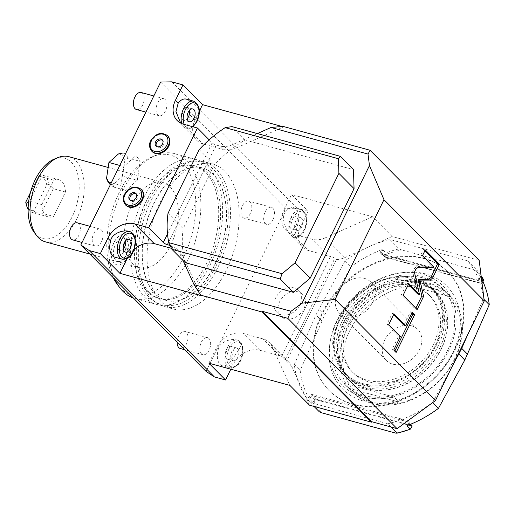 <?xml version="1.0" encoding="UTF-8"?>
<svg xmlns="http://www.w3.org/2000/svg" width="515" height="515" viewBox="0 0 515 515"><rect width="100%" height="100%" fill="white"/><g stroke="black" fill="none" stroke-linecap="round" stroke-linejoin="round"><path stroke-width="0.39" stroke-dasharray="2.58 1.93" d="M164.543 306.605A75.093 43.138 -74.7 0 0 217.671 267.761A75.093 43.138 105.3 0 0 204.281 161.774A75.093 43.138 105.3 0 0 151.153 200.618A75.093 43.138 -74.7 0 0 164.543 306.605L173.259 309A75.093 43.138 105.3 0 0 226.388 270.156A75.093 43.138 105.3 0 0 212.998 164.163A75.093 43.138 105.3 0 0 159.869 203.007A75.093 43.138 105.3 0 0 173.259 309M160.648 82.046L285.864 208.44L206.045 371.367M127.874 256.65A15.656 8.993 -74.7 0 1 113.918 262.85A15.656 8.993 -74.7 0 1 114.002 242.649A15.656 8.993 -74.7 0 1 121.637 234.724A15.656 8.993 -74.7 0 1 129.915 240.331A15.656 8.993 -74.7 0 1 127.874 256.65M165.386 111.176A8.832 5.073 -74.7 0 1 159.135 115.746A8.832 5.073 -74.7 0 1 157.558 103.277A8.832 5.073 -74.7 0 1 163.809 98.706A8.832 5.073 -74.7 0 1 165.386 111.176M101.532 241.522A8.832 5.073 -74.7 0 1 95.281 246.086A8.832 5.073 -74.7 0 1 93.704 233.617A8.832 5.073 -74.7 0 1 99.955 229.053A8.832 5.073 -74.7 0 1 101.532 241.522M209.135 350.136A8.832 5.073 -74.7 0 1 202.884 354.706A8.832 5.073 -74.7 0 1 201.307 342.237A8.832 5.073 -74.7 0 1 207.558 337.666A8.832 5.073 -74.7 0 1 209.135 350.136M272.989 219.796A8.832 5.073 -74.7 0 1 266.738 224.366A8.832 5.073 -74.7 0 1 265.161 211.897A8.832 5.073 -74.7 0 1 271.411 207.326A8.832 5.073 -74.7 0 1 272.989 219.796M137.299 180.224L140.138 161.369A17.671 10.152 105.3 0 0 135.2 156.348A17.671 10.152 105.3 0 0 135.149 156.335L123.748 166.545L120.909 185.4A17.671 10.152 105.3 0 0 125.847 190.428A17.671 10.152 105.3 0 0 125.898 190.441L137.299 180.224L122.48 176.162L124.855 160.39L127.932 158.021L140.138 161.369M171.817 81.846L297.026 208.24L285.864 208.44M230.836 369.21L233.07 364.652L230.314 361.871A14.356 8.246 -74.7 0 1 222.345 365.772A14.356 8.246 -74.7 0 1 218.212 349.659C218.785 342.823 230.302 337.582 237.776 340.241A14.356 8.246 105.3 0 0 237.492 340.158A14.356 8.246 105.3 0 0 227.34 347.586A14.356 8.246 105.3 0 0 229.896 367.845A14.356 8.246 105.3 0 0 240.054 360.423A14.356 8.246 105.3 0 0 241.335 343.84C240.763 348.14 233.385 357.565 230.314 361.871M309.47 405.17L291.638 366.223A22.087 17.162 -44.7 0 0 288.934 362.29A22.087 17.162 -44.7 0 0 286.9 360.603L281.621 356.374A22.087 17.162 -44.7 0 0 279.697 355.704L259.888 350.264A22.087 17.162 -44.7 0 0 233.07 364.652M328.525 256.026A22.087 17.162 -44.7 0 0 330.572 256.444L334.93 258.092L336.398 259.573A22.087 17.162 -44.7 0 0 344.863 257.577L325.3 237.833A22.087 17.162 135.3 0 1 311.897 239.237L292.095 233.804A22.087 17.162 135.3 0 1 285.793 230.179A22.087 17.162 135.3 0 1 284.048 209.856L291.561 194.516L308.189 211.305L300.676 226.639A22.087 17.162 -44.7 0 0 302.421 246.968A22.087 17.162 -44.7 0 0 308.723 250.593L328.525 256.026L311.897 239.237M297.026 208.24L308.189 211.305M294.368 287.969A15.463 12.012 -44.7 0 0 277.231 295.307A15.463 12.012 -44.7 0 0 276.812 312.264A15.463 12.012 -44.7 0 0 281.222 314.8A15.463 12.012 -44.7 0 0 298.359 307.461A15.463 12.012 -44.7 0 0 298.777 290.505A15.463 12.012 -44.7 0 0 294.368 287.969M152.195 151.622A11.04 8.581 135.3 0 1 151.32 141.458A11.04 8.581 135.3 0 1 167.884 136.082M125.898 205.292A11.04 8.581 135.3 0 1 125.029 195.134A11.04 8.581 135.3 0 1 141.593 189.752M479.182 260.384L392.108 236.488L372.545 216.738L291.561 194.516M283.038 126.387L283.527 126.883L282.053 126.478M285.825 211.646A14.356 8.246 -74.7 0 1 293.795 207.745A14.356 8.246 -74.7 0 1 297.921 223.858C295.9 232.033 294.419 236.552 293.473 237.415A14.356 8.246 105.3 0 0 293.75 237.505A14.356 8.246 105.3 0 0 303.908 230.076A14.356 8.246 105.3 0 0 301.352 209.817A14.356 8.246 105.3 0 0 291.194 217.24A14.356 8.246 105.3 0 0 289.906 233.823C284.1 227.772 281.151 215.508 285.825 211.646L284.048 209.856M293.795 207.745L301.352 209.817C307.564 213.802 308.639 220.549 304.577 230.07C302.678 235.104 299.067 237.582 293.75 237.505L289.906 233.823M296.962 230.366A6.624 3.805 -74.7 0 0 301.648 226.941A6.624 3.805 105.3 0 0 300.464 217.588A6.624 3.805 105.3 0 0 295.777 221.019A6.624 3.805 -74.7 0 0 296.962 230.366L291.381 228.834A6.624 3.805 -74.7 0 1 290.203 219.487A6.624 3.805 105.3 0 1 294.889 216.055A6.624 3.805 105.3 0 1 296.067 225.409A6.624 3.805 -74.7 0 1 291.381 228.834M290.576 221.914C290.151 222.75 290.003 222.596 290.119 221.456L290.576 221.914M208.923 363.197L216.435 347.863A22.087 17.162 135.3 0 1 243.26 333.482L263.068 338.915A22.087 17.162 135.3 0 1 269.371 342.539A22.087 17.162 135.3 0 1 272.075 346.473L289.906 385.42M336.398 259.573L286.9 360.603M392.108 236.488L344.863 257.577M424.038 258.298A83.926 65.225 135.3 0 1 447.979 272.075A83.926 65.225 135.3 0 1 445.7 364.124A83.926 65.225 135.3 0 1 352.672 403.979A83.926 65.225 135.3 0 1 328.731 390.203A83.926 65.225 135.3 0 1 331.016 298.153A83.926 65.225 135.3 0 1 424.038 258.298M238.039 340.338L240.408 341.979L241.335 343.84M233.102 360.712A6.624 3.805 -74.7 0 0 237.795 357.281A6.624 3.805 105.3 0 0 236.61 347.934A6.624 3.805 105.3 0 0 231.924 351.359A6.624 3.805 -74.7 0 0 233.102 360.712L227.527 359.18A6.624 3.805 -74.7 0 1 226.343 349.827A6.624 3.805 105.3 0 1 231.035 346.402A6.624 3.805 105.3 0 1 232.214 355.756A6.624 3.805 -74.7 0 1 227.527 359.18M226.722 352.254L226.265 351.797C227.064 351.063 227.218 351.217 226.722 352.254M122.293 259.225A14.356 8.246 105.3 0 0 132.452 251.803A14.356 8.246 105.3 0 0 133.733 235.22C133.16 239.52 125.782 248.951 122.712 253.251A14.356 8.246 -74.7 0 1 114.742 257.152M134.157 249.318A22.087 17.162 -44.7 0 0 127.417 258.009L127.147 258.562M129.825 231.525L130.173 231.628M133.733 235.22L132.806 233.359M125.609 240.782A6.624 3.805 105.3 0 0 123.433 237.782A6.624 3.805 105.3 0 0 118.74 241.207A6.624 3.805 -74.7 0 0 119.924 250.56A6.624 3.805 -74.7 0 0 123.323 249.093M119.12 243.634L118.662 243.177C119.461 242.443 119.615 242.597 119.12 243.634M170.079 245.449L170.626 245.603A22.087 17.162 135.3 0 1 176.928 249.228A22.087 17.162 135.3 0 1 179.638 253.161L183.057 256.618A22.087 17.162 -44.7 0 0 180.353 252.678A22.087 17.162 -44.7 0 0 174.051 249.054L171.437 248.339M209.154 139.835L212.129 142.835A3.315 0.85 -153.9 0 0 216.216 145.037L219.454 145.925L222.879 149.382A22.087 17.162 -44.7 0 0 236.282 147.972L283.527 126.883M199.331 111.221L195.03 119.995A22.087 17.162 -44.7 0 0 196.775 140.325A22.087 17.162 -44.7 0 0 203.077 143.949L222.879 149.382M257.371 133.578L232.857 144.515A22.087 17.162 135.3 0 1 219.454 145.925M182.992 260.487L179.638 253.161M185.104 262.618A104.912 81.531 135.3 0 1 183.173 228.634L214.375 164.942A104.912 81.531 135.3 0 1 245.204 139.945L353.477 169.654M200.889 295.565L183.057 256.618M186.192 99.125A14.356 8.246 -74.7 0 1 190.318 115.238C188.297 123.413 186.816 127.932 185.87 128.802A14.356 8.246 105.3 0 0 186.147 128.885A14.356 8.246 105.3 0 0 196.305 121.456A14.356 8.246 105.3 0 0 193.749 101.198M193.028 126.812L189.488 128.834L185.979 128.84L180.694 123.111M189.462 110.442A6.624 3.805 105.3 0 0 187.286 107.435A6.624 3.805 105.3 0 0 182.593 110.867A6.624 3.805 -74.7 0 0 183.778 120.22A6.624 3.805 -74.7 0 0 187.183 118.746M182.973 113.294C182.548 114.13 182.4 113.976 182.516 112.837L182.973 113.294M417.169 309.528L415.425 309.045L415.843 308.189M403.084 295.307L401.34 294.831L415.425 309.045M408.775 283.694L407.03 283.211L401.34 294.831M408.356 284.55L407.03 283.211M414.421 272.165L412.676 271.688L417.742 294.026M433.9 267.221L432.156 266.744L416.448 266.783L414.086 268.811L412.676 271.688M422.487 255.704L420.742 255.221L432.156 266.744M425.3 249.962L423.555 249.479L420.742 255.221M424.881 250.818L423.555 249.479M393.569 314.729L392.243 313.39L386.894 324.321L398.578 336.121L392.024 349.505L394.419 351.925L394.844 351.069M411.813 313.139L410.487 311.807L403.934 325.19M393.988 313.867L392.243 313.39M412.232 312.283L410.487 311.807M396.164 352.402L394.419 351.925M393.763 349.981L392.024 349.505M400.322 336.598L398.578 336.121M388.632 324.804L386.894 324.321M168.012 213.326L183.173 228.634M199.208 149.64L214.375 164.942M245.204 139.945L231.995 126.613M372.545 216.738L325.3 237.833M424.527 258.794A83.926 65.225 135.3 0 1 448.468 272.564A83.926 65.225 135.3 0 1 446.19 364.62A83.926 65.225 135.3 0 1 353.161 404.468A83.926 65.225 -44.7 0 1 329.22 390.698A83.926 65.225 -44.7 0 1 331.506 298.649A83.926 65.225 -44.7 0 1 424.527 258.794M467.71 334.679L483.379 298.784A106.013 82.387 135.3 0 0 467.652 260.841L389.861 239.494A106.013 82.387 -44.7 0 0 345.089 260.835L315.959 314.89L294.316 364.478A106.013 82.387 -44.7 0 0 310.043 402.421L387.834 423.768L391.04 427.012M387.834 423.768A106.013 82.387 135.3 0 0 432.606 402.427L451.649 367.465M310.043 402.421L313.989 406.412M481.461 278.628A106.013 82.387 -44.7 0 0 480.566 276.967L479.446 279.265A1.989 1.545 135.3 0 1 477.025 280.559L381.139 254.243A1.989 1.545 135.3 0 1 380.418 252.093L381.506 252.678L382.902 249.827L381.544 249.794A106.013 82.387 -44.7 0 0 350.96 266.757L324.643 315.064L300.181 370.407A106.013 82.387 -44.7 0 0 308.865 398.147L312.714 402.35L313.995 402.035A104.912 81.531 -44.7 0 0 321.74 412.824M312.714 402.35A106.013 82.387 -44.7 0 0 319.332 411.807M313.358 401.938L314.408 399.795L315.747 399.074L411.949 425.57M313.995 402.035L314.948 400.091L315.753 399.659L411.64 425.969L411.884 426.684L410.983 428.725M395.7 433.121A104.912 81.531 -44.7 0 0 410.931 428.635M363.584 401.108A73.227 56.908 135.3 0 1 329.684 344.87A73.227 56.908 135.3 0 1 402.64 272.596A73.227 56.908 135.3 0 1 425.847 274.006A73.227 56.908 135.3 0 1 452.518 353.419A73.227 56.908 135.3 0 1 363.584 401.108M482.993 281.744L482.465 282.825L481.119 283.54L385.233 257.23L381.596 253.695A1.107 0.856 135.3 0 1 381.506 252.678L384.834 256.032L385.883 253.889L386.327 254.378A104.912 81.531 -44.7 0 1 401.558 249.891L399.151 248.874A106.013 82.387 -44.7 0 0 385.935 252.884L385.883 253.889M483.514 280.681L482.31 282.928L481.506 283.359L385.619 257.043L385.375 256.328L386.327 254.378M483.263 280.978A104.912 81.531 -44.7 0 0 475.519 270.188L401.558 249.891M382.902 249.827L385.935 252.884M467.652 260.841L476.942 270.221L475.519 270.188M389.861 239.494L399.151 248.874M481.1 275.731A106.013 82.387 -44.7 0 0 476.942 270.221M482.31 282.928L479.137 279.465L480.534 276.613L481.313 277.398M483.379 298.784L484.074 299.479M345.089 260.835L350.96 266.757M477.025 280.559A0.882 0.509 -74.7 0 1 477.656 280.102A0.882 0.509 -74.7 0 1 477.798 280.186L381.911 253.876L385.233 257.23L384.834 256.032L385.375 256.328M324.643 315.064L318.779 309.142M321.83 320.819L315.959 314.89M294.316 364.478L300.181 370.407M422.809 274.244A70.677 54.925 -44.7 0 0 400.406 272.886A70.677 54.925 -44.7 0 0 329.993 342.642A70.677 54.925 -44.7 0 0 362.708 396.917A70.677 54.925 135.3 0 0 448.546 350.889A70.677 54.925 135.3 0 0 422.809 274.244M418.817 282.387A61.291 47.631 -44.7 0 0 350.889 311.491A61.291 47.631 -44.7 0 0 349.215 378.718A61.291 47.631 -44.7 0 0 366.699 388.774A61.291 47.631 135.3 0 0 434.634 359.67A61.291 47.631 135.3 0 0 436.302 292.449A61.291 47.631 135.3 0 0 418.817 282.387M362.303 384.332A61.291 47.631 135.3 0 1 344.818 374.27A61.291 47.631 135.3 0 1 346.486 307.049A61.291 47.631 135.3 0 1 414.414 277.946A61.291 47.631 135.3 0 1 431.898 288.001A61.291 47.631 135.3 0 1 430.231 355.228A61.291 47.631 135.3 0 1 362.303 384.332M436.038 344.22A60.41 46.942 -44.7 0 0 431.274 288.625A60.41 46.942 -44.7 0 0 340.679 318.051A60.41 46.942 -44.7 0 0 345.443 373.652A60.41 46.942 -44.7 0 0 436.038 344.22M347.4 375.628A60.41 46.942 135.3 0 0 437.995 346.196A60.41 46.942 -44.7 0 0 433.231 290.602A60.41 46.942 -44.7 0 0 342.63 320.027A60.41 46.942 135.3 0 0 347.4 375.628L345.443 373.652M433.199 344.883A54.333 42.224 135.3 0 1 351.713 371.354A54.333 42.224 135.3 0 1 347.425 321.347A54.333 42.224 -44.7 0 1 428.911 294.876A54.333 42.224 -44.7 0 1 433.199 344.883M430.476 296.453A54.333 42.224 -44.7 0 1 434.769 346.46A54.333 42.224 135.3 0 1 353.277 372.931A54.333 42.224 135.3 0 1 348.99 322.924A54.333 42.224 -44.7 0 1 430.476 296.453L428.911 294.876M439.823 347.85A60.738 47.2 135.3 0 1 348.732 377.437A60.738 47.2 135.3 0 1 343.936 321.54A60.738 47.2 -44.7 0 1 435.027 291.947A60.738 47.2 -44.7 0 1 439.823 347.85M436.398 293.331A60.738 47.2 -44.7 0 1 441.194 349.234A60.738 47.2 135.3 0 1 350.097 378.821A60.738 47.2 135.3 0 1 345.308 322.918A60.738 47.2 -44.7 0 1 436.398 293.331L435.027 291.947M447.297 350.908A68.469 53.212 135.3 0 1 344.606 384.261A68.469 53.212 135.3 0 1 339.205 321.244A68.469 53.212 -44.7 0 1 441.889 287.891A68.469 53.212 -44.7 0 1 447.297 350.908M455.118 358.807A68.469 53.212 135.3 0 1 352.434 392.16A68.469 53.212 135.3 0 1 347.026 329.143A68.469 53.212 135.3 0 1 449.717 295.79A68.469 53.212 135.3 0 1 455.118 358.807M346.074 385.741A68.469 53.212 -44.7 0 1 343.827 383.282L348.719 388.22A68.469 53.212 -44.7 0 0 350.966 390.679A68.469 53.212 -44.7 0 0 398.945 402.003L394.052 397.065A68.469 53.212 -44.7 0 1 346.074 385.741L344.606 384.261M454.352 359.315A66.261 51.494 135.3 0 1 373.884 402.466A66.261 51.494 135.3 0 1 349.749 330.611A66.261 51.494 135.3 0 1 430.225 287.46A66.261 51.494 135.3 0 1 454.352 359.315M411.446 325.795A22.087 17.162 135.3 0 1 417.742 329.42A22.087 17.162 135.3 0 1 417.144 353.644A22.087 17.162 135.3 0 1 392.662 364.131A22.087 17.162 135.3 0 1 386.359 360.506A22.087 17.162 135.3 0 1 386.965 336.282A22.087 17.162 135.3 0 1 411.446 325.795M400.271 282.986L395.378 278.049L445.604 291.831L450.496 296.769A68.469 53.212 -44.7 0 0 448.25 294.31A68.469 53.212 -44.7 0 0 400.271 282.986L450.496 296.769M445.604 291.831A68.469 53.212 -44.7 0 0 443.357 289.372A68.469 53.212 -44.7 0 0 395.378 278.049M364.491 278.396A22.087 17.162 135.3 0 1 370.787 282.02A22.087 17.162 135.3 0 1 370.188 306.245A22.087 17.162 135.3 0 1 345.707 316.731A22.087 17.162 135.3 0 1 339.411 313.107A22.087 17.162 135.3 0 1 340.009 288.883A22.087 17.162 135.3 0 1 364.491 278.396M348.719 388.22L398.945 402.003M343.827 383.282L394.052 397.065M162.624 140.312A4.416 3.431 135.3 0 1 163.178 140.743A4.416 3.431 135.3 0 1 163.525 144.812A4.416 3.431 135.3 0 1 156.901 146.962A4.416 3.431 135.3 0 1 156.476 146.402M136.327 193.981A4.416 3.431 135.3 0 1 136.881 194.413A4.416 3.431 135.3 0 1 137.235 198.481A4.416 3.431 135.3 0 1 130.604 200.631A4.416 3.431 135.3 0 1 130.186 200.071M302.691 294.458A15.463 12.012 135.3 0 0 298.282 291.915A15.463 12.012 -44.7 0 0 281.145 299.26A15.463 12.012 -44.7 0 0 280.72 316.216A15.463 12.012 -44.7 0 0 285.13 318.753A15.463 12.012 135.3 0 0 302.266 311.414A15.463 12.012 135.3 0 0 302.691 294.458L298.777 290.505M214.832 264.897A68.688 39.462 105.3 0 0 202.588 167.948A68.688 39.462 105.3 0 0 153.991 203.483A68.688 39.462 -74.7 0 0 166.236 300.432A68.688 39.462 -74.7 0 0 214.832 264.897M214.633 264.845A68.688 39.462 105.3 0 0 202.389 167.896A68.688 39.462 105.3 0 0 153.792 203.425A68.688 39.462 105.3 0 0 166.036 300.374A68.688 39.462 105.3 0 0 214.633 264.845M208.878 263.268A68.688 39.462 105.3 0 0 196.633 166.313A68.688 39.462 105.3 0 0 148.037 201.848A68.688 39.462 105.3 0 0 160.281 298.797A68.688 39.462 105.3 0 0 208.878 263.268M194.741 165.798A68.688 39.462 105.3 0 1 206.991 262.747A68.688 39.462 -74.7 0 1 158.388 298.275A68.688 39.462 -74.7 0 1 146.144 201.326A68.688 39.462 105.3 0 1 194.741 165.798L196.633 166.313M209.824 265.611A75.093 43.138 105.3 0 0 196.44 159.618A75.093 43.138 105.3 0 0 143.305 198.462A75.093 43.138 -74.7 0 0 156.695 304.455A75.093 43.138 -74.7 0 0 209.824 265.611M114.858 279.323A75.093 43.138 -74.7 0 1 121.514 192.481A75.093 43.138 -74.7 0 1 156.084 155.227A75.093 43.138 -74.7 0 1 174.643 153.637A75.093 43.138 -74.7 0 1 188.033 259.631A75.093 43.138 -74.7 0 1 134.904 298.475A75.093 43.138 -74.7 0 1 133.353 297.992M113.287 277.733A72.544 41.676 -74.7 0 1 119.158 192.668A72.544 41.676 -74.7 0 1 152.556 156.676A72.544 41.676 -74.7 0 1 192.501 180.681A72.544 41.676 -74.7 0 1 183.417 257.532A72.544 41.676 -74.7 0 1 117.452 284.589M170.851 244.85A44.174 25.377 105.3 0 0 162.978 182.503A44.174 25.377 105.3 0 0 131.724 205.35A44.174 25.377 -74.7 0 0 139.597 267.697A44.174 25.377 -74.7 0 0 170.851 244.85M68.836 156.669A44.174 25.377 -74.7 0 1 76.709 219.017A44.174 25.377 -74.7 0 1 45.455 241.863M54.384 159.051A41.625 23.909 -74.7 0 1 77.308 172.821A41.625 23.909 -74.7 0 1 72.094 216.918A41.625 23.909 -74.7 0 1 34.248 232.445M41.805 204.59L53.766 180.179A19.325 11.105 -74.7 0 1 58.774 179.671A19.325 11.105 -74.7 0 1 65.508 192.024L53.547 216.442A19.325 11.105 -74.7 0 1 48.545 216.944A19.325 11.105 -74.7 0 1 41.805 204.59L29.606 201.243L28.621 201.886M65.508 192.024L53.303 188.677L49.157 184.467L46.698 184.885L34.099 210.596L35.329 212.689A19.325 11.105 -74.7 0 1 32.503 212.547A19.325 11.105 -74.7 0 1 28.113 209.039M35.329 212.689L41.342 213.094L53.547 216.442M53.303 188.677L41.342 213.094M49.157 184.467A19.325 11.105 105.3 0 0 42.732 175.274A19.325 11.105 105.3 0 0 39.906 175.126L41.567 176.832L53.766 180.179M29.606 201.243L41.567 176.832M30.424 192.623L38.348 176.458L39.906 175.126M46.698 184.885A17.562 10.088 105.3 0 0 38.348 176.458M34.099 210.596A17.562 10.088 -74.7 0 1 26.085 203.715M126.33 255.092A12.167 6.991 -74.7 0 1 120.394 261.253A12.167 6.991 -74.7 0 1 113.963 256.895A12.167 6.991 -74.7 0 1 115.547 244.213A12.167 6.991 -74.7 0 1 126.394 239.398A12.167 6.991 -74.7 0 1 126.33 255.092M141.149 92.488A8.832 5.073 105.3 0 1 142.719 104.957A8.832 5.073 -74.7 0 1 136.469 109.528M77.289 222.834A8.832 5.073 105.3 0 1 78.866 235.304A8.832 5.073 -74.7 0 1 72.615 239.868M207.558 337.666L184.891 331.448A8.832 5.073 105.3 0 1 186.469 343.917A8.832 5.073 -74.7 0 1 180.218 348.488M177.134 342.185A8.832 5.073 -74.7 0 1 178.641 336.018A8.832 5.073 105.3 0 1 184.891 331.448M250.322 213.577A8.832 5.073 -74.7 0 1 244.071 218.148A8.832 5.073 -74.7 0 1 242.501 205.678A8.832 5.073 105.3 0 1 248.751 201.107A8.832 5.073 105.3 0 1 250.322 213.577M127.932 158.021A17.671 10.152 105.3 0 0 123.046 153.013M119.789 165.457L123.748 166.545M111.304 182.767L120.909 185.4M110.307 184.814A17.671 10.152 105.3 0 0 113.641 187.074A17.671 10.152 105.3 0 0 113.693 187.087L125.898 190.441M113.693 187.087L112.946 184.698L122.48 176.162M118.463 153.94A15.759 9.051 -74.7 0 1 124.855 160.39M112.946 184.698A15.759 9.051 -74.7 0 1 108.356 182.239M281.621 356.374L330.572 256.444M300.676 226.639L297.921 223.858M292.095 233.804L308.723 250.593M293.009 218.218A12.881 7.403 105.3 0 0 293.235 235.162A12.881 7.403 105.3 0 0 304.417 229.735A12.881 7.403 105.3 0 0 304.191 212.798A12.881 7.403 105.3 0 0 293.009 218.218M285.432 359.122L334.93 258.092M279.697 355.704L263.068 338.915M291.638 366.223L272.075 346.473M218.212 349.659L216.435 347.863M259.888 350.264L243.26 333.482M229.149 348.558A12.881 7.403 105.3 0 0 229.381 365.502A12.881 7.403 105.3 0 0 240.563 360.082A12.881 7.403 105.3 0 0 240.338 343.138A12.881 7.403 105.3 0 0 229.149 348.558M122.712 253.251L127.417 258.009M170.626 245.603L174.051 249.054M212.129 142.835L167.504 233.932M183.514 124.199L203.077 143.949M232.857 144.515L236.282 147.972M216.216 145.037L168.688 242.044M190.318 115.238L195.03 119.995M181.718 123.587A14.356 8.246 105.3 0 0 182.304 125.203M184.216 124.392A12.881 7.403 105.3 0 0 192.43 126.645M415.83 269.287L414.086 268.811M418.193 267.259L416.448 266.783M314.948 400.091L311.079 396.434A1.107 0.856 135.3 0 1 312.418 395.72L408.305 422.03L411.633 425.39L411.64 425.969M308.865 398.147L309.991 395.848A1.989 1.545 135.3 0 1 312.405 394.554L408.292 420.871A0.882 0.509 105.3 0 0 408.305 422.03A1.107 0.856 135.3 0 1 408.71 423.227L407.623 425.442M408.292 420.871A1.989 1.545 135.3 0 1 409.013 423.021L408.71 423.227L409.972 424.502M380.418 252.093L381.544 249.794M409.013 423.021L407.893 425.319M381.139 254.243A0.882 0.509 -74.7 0 1 381.769 253.786A0.882 0.509 -74.7 0 1 381.911 253.876A1.107 0.856 135.3 0 1 381.596 253.695L477.656 280.102L479.137 279.465A1.107 0.856 135.3 0 1 477.798 280.186L481.119 283.54L481.506 283.359M385.619 257.043L385.233 257.23M479.446 279.265L479.04 279.272L480.386 276.529M309.682 399.286L311.079 396.434L309.991 395.848M315.753 399.659L315.747 399.074L312.418 395.72A0.882 0.509 105.3 0 1 312.405 394.554M167.394 135.587A11.04 8.581 -44.7 0 0 150.831 140.968A11.04 8.581 -44.7 0 0 151.706 151.127M141.104 189.256A11.04 8.581 -44.7 0 0 124.54 194.638A11.04 8.581 -44.7 0 0 125.409 204.803M204.281 161.774L212.998 164.163M302.421 246.968L285.793 230.179M300.464 217.588L294.889 216.055M288.934 362.29L269.371 342.539M240.408 341.979C243.846 346.82 243.956 352.962 240.724 360.41C238.818 365.45 235.213 367.929 229.896 367.845L222.345 365.772M236.61 347.934L231.035 346.402M129.008 239.314L123.433 237.782M125.499 252.093L119.924 250.56M176.928 249.228L180.353 252.678M177.212 120.574L196.775 140.325M192.861 108.968L187.286 107.435M189.359 121.746L183.778 120.22M447.979 272.075L448.468 272.564M328.731 390.203L329.22 390.698M407.268 425.77L408.62 422.21L410.629 424.238M329.993 342.642L329.684 344.87M400.406 272.886L402.64 272.596M344.818 374.27L349.215 378.718M431.898 288.001L436.302 292.449M433.231 290.602L431.274 288.625M353.277 372.931L351.713 371.354M350.097 378.821L348.732 377.437M352.434 392.16L350.966 390.679M449.717 295.79L448.25 294.31M443.357 289.372L441.889 287.891M370.787 282.02L417.742 329.42M339.411 313.107L386.359 360.506M155.923 145.97L156.901 146.962M162.199 139.758L163.178 140.743M129.632 199.646L130.604 200.631M135.902 193.428L136.881 194.413M280.72 316.216L276.812 312.264M215.869 266.39C222.853 251.932 226.903 236.739 228.023 220.813C228.75 209.302 227.72 198.874 224.939 189.52C222.3 180.759 218.238 173.812 212.753 168.688C206.753 162.74 195.771 158.214 181.866 163.332C167.858 169.197 156.174 181.518 146.801 200.303C139.816 214.755 135.767 229.948 134.647 245.88C133.919 257.391 134.949 267.819 137.73 277.167C140.37 285.934 144.432 292.874 149.917 298.005C155.916 303.953 166.899 308.472 180.804 303.354C194.812 297.496 206.496 285.168 215.869 266.39M158.388 298.275L160.281 298.797M174.643 153.637L196.44 159.618M152.556 156.676L156.084 155.227M134.904 298.475L156.695 304.455M108.176 167.465L162.978 182.503M89.81 254.037L139.597 267.697M48.545 216.944L32.503 212.547M58.774 179.671L42.732 175.274M113.918 262.85C110.307 257.59 110.242 250.895 113.725 242.765C117.111 236.404 120.574 234.982 121.637 234.724M120.394 261.253C121.308 261.614 123.188 259.599 126.053 255.202L128.216 246.614C127.881 242.056 127.276 239.649 126.394 239.398M159.135 115.746L145.919 112.122M163.809 98.706L153.831 95.97M95.281 246.086L82.065 242.462M99.955 229.053L89.977 226.31M202.884 354.706L184.557 349.679M266.738 224.366L244.071 218.148M271.411 207.326L248.751 201.107M113.641 187.074L125.847 190.428"/><path stroke-width="0.77" d="M230.836 369.21L225.557 379.986L214.395 376.922L206.045 371.367L80.829 244.973L160.648 82.046L171.817 81.846L182.98 84.911L175.467 100.245L178.222 103.026A14.356 8.246 -74.7 0 1 186.192 99.125L193.749 101.198A14.356 8.246 105.3 0 0 183.591 108.62A14.356 8.246 105.3 0 0 181.718 123.587M80.829 244.973L89.185 250.528L214.395 376.922M89.185 250.528L100.341 253.592L107.854 238.258A22.087 17.162 135.3 0 1 134.679 223.871L148.629 227.701L197.457 128.023L183.514 124.199A22.087 17.162 135.3 0 1 177.212 120.574A22.087 17.162 135.3 0 1 175.467 100.245M167.884 136.082A11.04 8.581 135.3 0 1 168.753 146.241A11.04 8.581 135.3 0 1 152.195 151.622L151.706 151.127A11.04 8.581 -44.7 0 0 168.263 145.751A11.04 8.581 -44.7 0 0 167.394 135.587L167.884 136.082M141.593 189.752A11.04 8.581 135.3 0 1 142.462 199.917A11.04 8.581 135.3 0 1 125.898 205.292L125.409 204.803A11.04 8.581 -44.7 0 0 141.973 199.421A11.04 8.581 -44.7 0 0 141.104 189.256L141.593 189.752M257.371 133.578L271.051 127.469L283.038 126.387L370.111 150.283L479.182 260.384L484.255 300.915L435.42 400.593L397.084 428.667L371.682 421.695L371.45 422.178L309.47 405.17L289.906 385.42L208.923 363.197L225.557 379.986M182.98 84.911L202.543 104.661L282.053 126.478M100.341 253.592L119.911 273.343L200.889 295.565L194.052 284.647L291.02 311.253L302.048 303.18L369.461 165.572L383.984 199.704L335.156 299.376L302.048 303.18M371.45 422.178L262.38 312.077L200.399 295.069M114.742 257.152A14.356 8.246 -74.7 0 1 110.609 241.039C111.182 234.209 122.699 228.963 130.173 231.628A14.356 8.246 105.3 0 0 129.889 231.538A14.356 8.246 105.3 0 0 119.738 238.966A14.356 8.246 105.3 0 0 122.293 259.225L114.742 257.152M127.147 258.562L119.911 273.343M122.293 259.225C127.611 259.309 131.216 256.831 133.121 251.79C136.353 244.342 136.243 238.2 132.806 233.359L129.825 231.525M171.437 248.339L154.243 243.621A22.087 17.162 -44.7 0 0 134.157 249.318M130.192 248.668A6.624 3.805 105.3 0 0 129.008 239.314A6.624 3.805 105.3 0 0 124.321 242.739A6.624 3.805 -74.7 0 0 125.499 252.093A6.624 3.805 -74.7 0 0 130.192 248.668M123.323 249.093A6.624 3.805 -74.7 0 0 124.611 247.136A6.624 3.805 105.3 0 0 125.609 240.782M148.629 227.701L163.3 242.514A3.315 0.85 -153.9 0 0 167.381 244.709L170.079 245.449M197.457 128.023L209.154 139.835M194.052 284.647L182.992 260.487M271.051 127.469L368.019 154.075L369.461 165.572M293.376 292.333L185.104 262.618L171.901 249.292L168.817 242.655A104.912 81.531 135.3 0 1 168.012 213.326L199.208 149.64A104.912 81.531 135.3 0 1 225.158 127.649L231.995 126.613L340.267 156.322L353.477 169.654L354.056 188.645L310.223 278.126L293.376 292.333L280.166 279.001L282.104 273.742L295.063 262.817L310.223 278.126M262.38 312.077L262.367 311.35L287.769 318.322L291.02 311.253M335.156 299.376L435.42 400.593M287.769 318.322L397.084 428.667M370.111 150.283L368.019 154.075M383.984 199.704L484.255 300.915M202.543 104.661L199.331 111.221M180.694 123.111L175.963 111.633L178.222 103.026M194.046 118.321A6.624 3.805 105.3 0 0 192.861 108.968A6.624 3.805 105.3 0 0 188.175 112.399A6.624 3.805 -74.7 0 0 189.359 121.746A6.624 3.805 -74.7 0 0 194.046 118.321M187.183 118.746A6.624 3.805 -74.7 0 0 188.464 116.789A6.624 3.805 105.3 0 0 189.462 110.442M430.225 280.083L432.587 278.055L439.385 264.182L425.3 249.962L422.487 255.704L433.9 267.221L418.193 267.259L415.83 269.287L414.421 272.165L419.487 294.509L408.775 283.694L403.084 295.307L417.169 309.528L423.581 296.434L419.88 280.109L430.225 280.083L428.48 279.606L430.843 277.579L437.641 263.699L424.881 250.818M405.678 325.667L393.988 313.867L388.632 324.804L400.322 336.598L393.763 349.981L396.164 352.402L414.633 314.704L412.232 312.283L405.678 325.667L403.934 325.19L393.569 314.729M419.88 280.109L418.135 279.632L428.48 279.606M423.581 296.434L421.843 295.951L418.135 279.632M415.843 308.189L421.843 295.951M419.487 294.509L417.742 294.026L408.356 284.55M439.385 264.182L437.641 263.699M394.844 351.069L412.888 314.227L411.813 313.139M414.633 314.704L412.888 314.227M262.367 311.35L371.682 421.695M340.267 156.322L338.445 158.736L338.896 173.343L354.056 188.645M338.896 173.343L295.063 262.817M171.901 249.292L280.166 279.001M168.817 242.655L282.104 273.742M338.445 158.736L225.158 127.649M451.649 367.465L461.736 348.372L467.71 334.679M313.989 406.412L319.332 411.807L321.74 412.824L395.7 433.121L397.129 433.154A106.013 82.387 -44.7 0 0 410.346 429.137L412.032 426.587L411.633 425.39M391.04 427.012L397.129 433.154M407.623 425.442L407.314 426.079L410.346 429.137M432.735 402.556L438.471 408.356L464.788 360.049L489.25 304.706A106.013 82.387 -44.7 0 0 481.461 278.628M438.471 408.356A106.013 82.387 -44.7 0 1 407.893 425.319L407.268 425.77M482.993 281.744L483.566 279.677A106.013 82.387 -44.7 0 0 481.1 275.731M484.074 299.479L489.25 304.706M481.313 277.398L483.566 279.677M467.601 354.294L461.736 348.372M464.788 360.049L458.917 354.12M155.575 141.908A4.416 3.431 -44.7 0 0 155.923 145.97A4.416 3.431 -44.7 0 0 162.547 143.82A4.416 3.431 135.3 0 0 162.199 139.758A4.416 3.431 135.3 0 0 155.575 141.908M156.476 146.402A4.416 3.431 135.3 0 1 156.554 142.893A4.416 3.431 135.3 0 1 162.624 140.312M129.278 195.578A4.416 3.431 -44.7 0 0 129.632 199.646A4.416 3.431 -44.7 0 0 136.256 197.49A4.416 3.431 135.3 0 0 135.902 193.428A4.416 3.431 135.3 0 0 129.278 195.578M130.186 200.071A4.416 3.431 135.3 0 1 130.256 196.563A4.416 3.431 135.3 0 1 136.327 193.981M133.353 297.992A75.093 43.138 -74.7 0 1 119.75 287.64L117.452 284.589A72.544 41.676 -74.7 0 1 113.287 277.733M119.75 287.64A75.093 43.138 -74.7 0 1 114.858 279.323M89.81 254.037L45.455 241.863A44.174 25.377 -74.7 0 1 36.539 235.49A44.174 25.377 -74.7 0 1 37.582 179.516A44.174 25.377 -74.7 0 1 57.918 157.603A44.174 25.377 -74.7 0 1 68.836 156.669L108.176 167.465M36.539 235.49L34.248 232.445A41.625 23.909 -74.7 0 1 35.22 179.703A41.625 23.909 -74.7 0 1 54.384 159.051L57.918 157.603M28.621 201.886L26.078 203.348L25.75 202.17L30.424 192.623M28.113 209.039A19.325 11.105 -74.7 0 1 26.458 205.125A19.325 11.105 -74.7 0 1 26.078 203.348M26.458 205.125L26.085 203.715A17.562 10.088 -74.7 0 1 25.75 202.17M145.919 112.122L136.469 109.528A8.832 5.073 -74.7 0 1 134.898 97.058A8.832 5.073 105.3 0 1 141.149 92.488L153.831 95.97M82.065 242.462L72.615 239.868A8.832 5.073 -74.7 0 1 71.038 227.398A8.832 5.073 105.3 0 1 77.289 222.834L89.977 226.31M184.557 349.679L180.218 348.488A8.832 5.073 -74.7 0 1 177.134 342.185M122.943 152.981L118.463 153.94L108.929 162.476L119.789 165.457M108.929 162.476L106.554 178.248L108.704 182.053L111.304 182.767M108.704 182.053A17.671 10.152 105.3 0 0 110.081 184.525A17.671 10.152 105.3 0 0 110.307 184.814M110.081 184.525L108.356 182.239A15.759 9.051 -74.7 0 1 106.554 178.248M107.854 238.258L110.609 241.039M154.243 243.621L134.679 223.871M132.96 251.462A12.881 7.403 105.3 0 0 132.735 234.518A12.881 7.403 105.3 0 0 121.546 239.945A12.881 7.403 105.3 0 0 121.778 256.882A12.881 7.403 105.3 0 0 132.96 251.462M167.504 233.932L163.3 242.514M168.688 242.044L167.381 244.709M192.43 126.645A12.881 7.403 105.3 0 0 196.814 121.122A12.881 7.403 105.3 0 0 196.588 104.178A12.881 7.403 105.3 0 0 185.406 109.598A12.881 7.403 105.3 0 0 184.216 124.392M432.587 278.055L430.843 277.579M409.972 424.502L412.032 426.587M151.217 140.711A9.94 7.725 -44.7 0 0 154.835 151.487A9.94 7.725 -44.7 0 0 166.905 145.018A9.94 7.725 -44.7 0 0 163.287 134.241A9.94 7.725 -44.7 0 0 151.217 140.711M124.92 194.38A9.94 7.725 -44.7 0 0 128.544 205.163A9.94 7.725 -44.7 0 0 140.614 198.687A9.94 7.725 -44.7 0 0 136.99 187.911A9.94 7.725 -44.7 0 0 124.92 194.38M193.028 126.812L196.975 121.45C201.037 111.935 199.962 105.182 193.749 101.198M410.629 424.238L411.949 425.57M167.394 135.587C161.234 131.64 155.672 133.353 150.715 140.717C148.829 144.181 149.157 147.651 151.706 151.127M141.104 189.256C134.936 185.316 129.381 187.022 124.418 194.393C122.531 197.85 122.866 201.32 125.409 204.803"/></g></svg>
